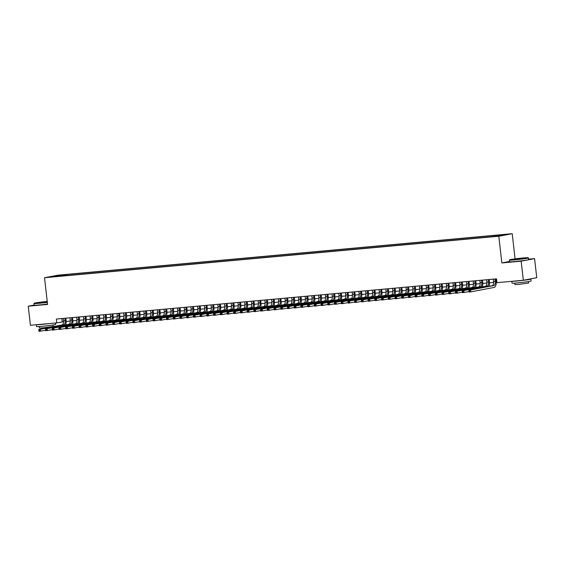 <?xml version="1.0" encoding="UTF-8"?>
<svg xmlns="http://www.w3.org/2000/svg" width="565" height="565" viewBox="0 0 565 565"><rect width="100%" height="100%" fill="white"/><g stroke="black" fill="none" stroke-linecap="round" stroke-linejoin="round"><path stroke-width="0.85" d="M50.808 277.069L54.417 276.568L50.808 277.069M512.215 233.684L57.941 275.169L44.529 277.733L498.803 236.241L512.215 233.684L515.082 258.876M509.552 261.475L501.847 262.944L521.163 261.178L534.575 258.622L528.628 259.166M534.575 258.622L536.75 277.69L523.338 280.254L521.163 261.178M523.338 280.254L496.96 282.662L496.529 278.849L56.366 319.041L56.797 322.862L63.541 321.704M497.355 236.057L492.383 236.679L497.377 236.227M58.711 276.292L490.138 236.89L500.067 235.732L505.576 234.68L498.182 235.358L500.724 234.878L66.606 274.519L64.071 275.007L63.796 275.833M58.562 276.059L51.168 276.73L64.071 275.007M34.133 305.072L28.25 306.195L30.425 325.271L56.797 322.862M28.25 306.195L47.573 304.429L44.529 277.733M501.847 262.944L498.803 236.241M66.147 321.464L70.265 321.089M72.871 320.849L76.981 320.475M79.587 320.235L83.705 319.861M86.311 319.621L90.421 319.246M93.034 319.006L97.145 318.632M99.751 318.399L103.861 318.017M106.474 317.784L110.585 317.41M113.191 317.17L117.301 316.796M119.914 316.555L124.025 316.181M126.631 315.941L130.741 315.567M133.354 315.327L137.464 314.952M140.071 314.712L144.181 314.338M146.794 314.098L150.904 313.723M153.511 313.483L157.621 313.109M160.234 312.876L164.344 312.494M166.95 312.261L171.068 311.88M173.674 311.647L177.784 311.273M180.39 311.033L184.508 310.658M187.114 310.418L191.224 310.044M193.83 309.804L197.948 309.429M200.554 309.189L204.664 308.815M207.27 308.575L211.388 308.2M213.994 307.96L218.104 307.586M220.71 307.346L224.828 306.972M227.434 306.738L231.544 306.357M234.15 306.124L238.268 305.743M240.874 305.51L244.984 305.135M247.59 304.895L251.708 304.521M254.314 304.281L258.424 303.906M261.03 303.666L265.147 303.292M267.754 303.052L271.864 302.678M274.47 302.437L278.587 302.063M281.193 301.823L285.304 301.449M287.91 301.209L292.027 300.834M294.633 300.601L298.744 300.22M301.35 299.987L305.467 299.605M308.073 299.372L312.184 298.998M314.79 298.758L318.907 298.384M321.513 298.143L325.624 297.769M328.23 297.529L332.347 297.155M334.953 296.915L339.064 296.54M341.67 296.3L345.787 295.926M348.393 295.686L352.504 295.311M355.11 295.071L359.227 294.697M361.833 294.464L365.943 294.082M368.55 293.849L372.667 293.468M375.273 293.235L379.383 292.861M381.989 292.621L386.107 292.246M388.713 292.006L392.823 291.632M395.429 291.392L399.547 291.017M402.153 290.777L406.263 290.403M408.869 290.163L412.987 289.788M415.593 289.548L419.703 289.174M422.309 288.934L426.427 288.56M429.033 288.327L433.143 287.945M435.749 287.712L439.867 287.331M442.473 287.098L446.583 286.723M449.189 286.483L453.307 286.109M455.913 285.869L460.023 285.495M462.636 285.254L466.747 284.88M469.353 284.64L473.463 284.266M476.076 284.026L480.186 283.651M482.793 283.411L486.903 283.037M489.516 282.797L493.626 282.422M496.232 282.189L496.903 282.126M61.86 318.54L62.235 321.824M497.998 235.923L498.182 235.358M66.727 275.565L66.606 274.519M56.677 275.678L56.945 276.2M493.302 279.138L493.577 281.511A3.842 1.836 -95.2 0 1 492.2 285.671L468.837 290.128L470.511 289.979L470.73 291.886L494.093 287.43A5.763 2.754 84.8 0 0 496.162 281.186L495.901 278.905M494.982 278.99L495.258 281.363A3.842 1.836 -95.2 0 1 493.874 285.523L470.511 289.979L468.929 290.749L469.021 291.512L469.692 291.448L469.607 290.685M469.692 291.448L470.73 291.886L469.049 292.034L468.929 290.749M469.049 292.034L469.021 291.512M514.496 259.632A9.372 0.381 -6.5 0 0 523.875 258.551A9.372 0.381 -6.5 0 0 528.226 257.718A9.372 0.381 -6.5 0 0 523.338 257.944A9.372 0.381 -6.5 0 0 509.609 259.836A9.372 0.381 -6.5 0 0 514.496 259.632M528.226 257.718L528.48 257.915A9.605 0.396 173.5 0 1 528.487 257.93A9.605 0.396 173.5 0 1 514.411 259.886A9.605 0.396 173.5 0 1 509.397 260.105A9.605 0.396 173.5 0 1 509.404 260.091L509.609 259.836M516.707 259.215L523.571 258.269L516.707 259.215M522.512 258.502L515.351 259.321M529.878 279.004A9.605 0.396 173.5 0 1 530.895 279.061L531.114 280.974A9.605 0.396 173.5 0 1 517.039 282.924A9.605 0.396 173.5 0 1 512.024 283.143L511.812 281.306M530.895 279.061A9.605 0.396 173.5 0 1 516.82 281.017A9.605 0.396 173.5 0 1 511.961 281.292M528.473 281.547L528.642 283.03L518.508 284.435L514.899 284.598L514.729 283.114M528.487 257.93L528.678 259.61A9.605 0.396 173.5 0 1 514.602 261.56A9.605 0.396 173.5 0 1 509.588 261.786L509.397 260.105M47.227 301.428A9.372 0.381 -6.5 0 0 34.168 303.257A9.372 0.381 -6.5 0 0 39.056 303.052A9.372 0.381 -6.5 0 0 47.305 302.127M47.333 302.367A9.605 0.396 173.5 0 1 38.971 303.306A9.605 0.396 173.5 0 1 33.956 303.525A9.605 0.396 173.5 0 1 33.964 303.511L34.147 305.206A9.605 0.396 173.5 0 0 39.162 304.98A9.605 0.396 173.5 0 0 47.524 304.048M47.283 301.894L38.823 302.748L47.255 301.668M47.072 301.922L39.903 302.741M55.511 322.975L55.674 324.395A9.605 0.396 173.5 0 1 41.598 326.344A9.605 0.396 173.5 0 1 36.584 326.57L36.372 324.727M49.635 323.512A9.605 0.396 173.5 0 1 41.379 324.437A9.605 0.396 173.5 0 1 36.52 324.713M53.032 324.967L53.195 326.45L43.06 327.855L39.451 328.018L39.289 326.535M486.585 279.753L486.853 282.126A3.842 1.836 -95.2 0 1 485.476 286.286L462.114 290.742L463.794 290.594L464.013 292.501L468.992 291.547M488.266 279.597L488.534 281.97A3.842 1.836 -95.2 0 1 487.157 286.137L463.794 290.594L462.212 291.363L462.297 292.126L462.968 292.063L462.883 291.3M489 286.286A5.763 2.754 84.8 0 0 489.438 281.801L489.184 279.52M462.968 292.063L464.013 292.501L462.332 292.649L462.212 291.363M462.332 292.649L462.297 292.126M479.862 280.367L480.137 282.74A3.842 1.836 -95.2 0 1 478.76 286.9L455.39 291.356L457.071 291.208L457.29 293.115L462.276 292.162M481.542 280.212L481.818 282.585A3.842 1.836 -95.2 0 1 480.434 286.745L457.071 291.208L455.489 291.971L455.581 292.734L456.252 292.677L456.167 291.914M482.284 286.9A5.763 2.754 84.8 0 0 482.722 282.415L482.461 280.127M456.252 292.677L457.29 293.115L455.609 293.263L455.489 291.971M455.609 293.263L455.581 292.734M473.145 280.982L473.414 283.355A3.842 1.836 -95.2 0 1 472.036 287.514L448.674 291.971L450.354 291.815L450.573 293.722L455.552 292.776M474.826 280.826L475.094 283.199A3.842 1.836 -95.2 0 1 473.717 287.359L450.354 291.815L448.772 292.585L448.857 293.348L449.528 293.291L449.443 292.529M475.561 287.507A5.763 2.754 84.8 0 0 475.998 283.03L475.744 280.741M449.528 293.291L450.573 293.722L448.893 293.878L448.772 292.585M448.893 293.878L448.857 293.348M466.422 281.596L466.697 283.969A3.842 1.836 -95.2 0 1 465.32 288.129L441.95 292.585L443.631 292.43L443.85 294.337L448.836 293.39M468.103 281.441L468.378 283.814A3.842 1.836 -95.2 0 1 466.994 287.973L443.631 292.43L442.049 293.2L442.141 293.962L442.812 293.906L442.72 293.143M468.844 288.122A5.763 2.754 84.8 0 0 469.282 283.644L469.021 281.356M442.812 293.906L443.85 294.337L442.169 294.492L442.049 293.2M442.169 294.492L442.141 293.962M459.705 282.21L459.974 284.583A3.842 1.836 -95.2 0 1 458.596 288.743L435.234 293.2L436.915 293.044L437.133 294.951L442.113 294.005M461.386 282.055L461.654 284.428A3.842 1.836 -95.2 0 1 460.277 288.588L436.915 293.044L435.333 293.814L435.417 294.577L436.088 294.513L436.003 293.751M462.121 288.736A5.763 2.754 84.8 0 0 462.558 284.259L462.297 281.97M436.088 294.513L437.133 294.951L435.453 295.107L435.333 293.814M435.453 295.107L435.417 294.577M452.982 282.825L453.257 285.198A3.842 1.836 -95.2 0 1 451.88 289.358L428.51 293.814L430.191 293.659L430.41 295.566L435.396 294.619M454.663 282.67L454.938 285.043A3.842 1.836 -95.2 0 1 453.554 289.202L430.191 293.659L428.609 294.429L428.701 295.191L429.372 295.128L429.28 294.365M455.404 289.351A5.763 2.754 84.8 0 0 455.842 284.873L455.581 282.585M429.372 295.128L430.41 295.566L428.729 295.721L428.609 294.429M428.729 295.721L428.701 295.191M446.265 283.439L446.534 285.812A3.842 1.836 -95.2 0 1 445.156 289.972L421.794 294.429L423.475 294.273L423.693 296.18L428.673 295.227M447.946 283.284L448.215 285.657A3.842 1.836 -95.2 0 1 446.837 289.817L423.475 294.273L421.893 295.043L421.977 295.806L422.648 295.742L422.564 294.979M448.681 289.965A5.763 2.754 84.8 0 0 449.118 285.48L448.857 283.199M422.648 295.742L423.693 296.18L422.013 296.335L421.893 295.043M422.013 296.335L421.977 295.806M439.542 284.047L439.817 286.427A3.842 1.836 -95.2 0 1 438.44 290.587L415.07 295.043L416.751 294.888L416.97 296.795L421.956 295.841M441.223 283.898L441.491 286.271A3.842 1.836 -95.2 0 1 440.114 290.431L416.751 294.888L415.169 295.657L415.261 296.42L415.932 296.357L415.84 295.594M441.964 290.579A5.763 2.754 84.8 0 0 442.402 286.095L442.141 283.814M415.932 296.357L416.97 296.795L415.289 296.95L415.169 295.657M415.289 296.95L415.261 296.42M432.825 284.661L433.094 287.034A3.842 1.836 -95.2 0 1 431.716 291.194L408.354 295.657L410.035 295.502L410.254 297.409L415.233 296.456M434.506 284.513L434.775 286.886A3.842 1.836 -95.2 0 1 433.397 291.046L410.035 295.502L408.453 296.272L408.537 297.035L409.208 296.971L409.124 296.208M435.241 291.194A5.763 2.754 84.8 0 0 435.679 286.709L435.417 284.428M409.208 296.971L410.254 297.409L408.573 297.564L408.453 296.272M408.573 297.564L408.537 297.035M426.102 285.276L426.377 287.649A3.842 1.836 -95.2 0 1 424.993 291.808L401.63 296.265L403.311 296.116L403.53 298.023L408.516 297.07M427.783 285.127L428.051 287.5A3.842 1.836 -95.2 0 1 426.674 291.66L403.311 296.116L401.729 296.886L401.821 297.649L402.492 297.586L402.4 296.823M428.524 291.808A5.763 2.754 84.8 0 0 428.962 287.324L428.701 285.043M402.492 297.586L403.53 298.023L401.849 298.172L401.729 296.886M401.849 298.172L401.821 297.649M419.385 285.89L419.654 288.263A3.842 1.836 -95.2 0 1 418.277 292.423L394.914 296.879L396.595 296.731L396.814 298.638L401.793 297.684M421.066 285.735L421.335 288.108A3.842 1.836 -95.2 0 1 419.957 292.274L396.595 296.731L395.013 297.501L395.097 298.264L395.768 298.2L395.684 297.437M421.801 292.423A5.763 2.754 84.8 0 0 422.239 287.938L421.977 285.657M395.768 298.2L396.814 298.638L395.133 298.786L395.013 297.501M395.133 298.786L395.097 298.264M412.662 286.504L412.937 288.877A3.842 1.836 -95.2 0 1 411.553 293.037L388.19 297.494L389.871 297.345L390.09 299.252L395.076 298.299M414.343 286.349L414.611 288.722A3.842 1.836 -95.2 0 1 413.234 292.882L389.871 297.345L388.289 298.108L388.381 298.871L389.052 298.814L388.96 298.052M415.084 293.037A5.763 2.754 84.8 0 0 415.522 288.553L415.261 286.264M389.052 298.814L390.09 299.252L388.409 299.401L388.289 298.108M388.409 299.401L388.381 298.871M405.945 287.119L406.214 289.492A3.842 1.836 -95.2 0 1 404.837 293.652L381.474 298.108L383.155 297.953L383.374 299.86L388.353 298.913M407.626 286.964L407.895 289.337A3.842 1.836 -95.2 0 1 406.518 293.496L383.155 297.953L381.573 298.723L381.658 299.485L382.328 299.429L382.244 298.666M408.361 293.645A5.763 2.754 84.8 0 0 408.799 289.167L408.537 286.879M382.328 299.429L383.374 299.86L381.693 300.015L381.573 298.723M381.693 300.015L381.658 299.485M399.222 287.733L399.497 290.106A3.842 1.836 -95.2 0 1 398.113 294.266L374.75 298.723L376.431 298.567L376.65 300.474L381.636 299.528M400.903 287.578L401.171 289.951A3.842 1.836 -95.2 0 1 399.794 294.111L376.431 298.567L374.849 299.337L374.941 300.1L375.612 300.043L375.52 299.281M401.644 294.259A5.763 2.754 84.8 0 0 402.082 289.781L401.821 287.493M375.612 300.043L376.65 300.474L374.969 300.629L374.849 299.337M374.969 300.629L374.941 300.1M392.506 288.348L392.774 290.721A3.842 1.836 -95.2 0 1 391.397 294.881L368.034 299.337L369.715 299.182L369.934 301.089L374.913 300.142M394.186 288.192L394.455 290.565A3.842 1.836 -95.2 0 1 393.078 294.725L369.715 299.182L368.133 299.951L368.218 300.714L368.889 300.651L368.804 299.888M394.921 294.873A5.763 2.754 84.8 0 0 395.359 290.396L395.097 288.108M368.889 300.651L369.934 301.089L368.253 301.244L368.133 299.951M368.253 301.244L368.218 300.714M385.782 288.962L386.057 291.335A3.842 1.836 -95.2 0 1 384.673 295.495L361.31 299.951L362.991 299.796L363.21 301.703L368.196 300.757M387.463 288.807L387.731 291.18A3.842 1.836 -95.2 0 1 386.354 295.34L362.991 299.796L361.409 300.566L361.501 301.329L362.172 301.265L362.08 300.502M388.204 295.488A5.763 2.754 84.8 0 0 388.642 291.003L388.381 288.722M362.172 301.265L363.21 301.703L361.529 301.858L361.409 300.566M361.529 301.858L361.501 301.329M379.066 289.577L379.334 291.95A3.842 1.836 -95.2 0 1 377.957 296.109L354.594 300.566L356.275 300.411L356.494 302.317L361.473 301.364M380.746 289.421L381.015 291.794A3.842 1.836 -95.2 0 1 379.638 295.954L356.275 300.411L354.693 301.18L354.778 301.943L355.449 301.88L355.364 301.117M381.481 296.102A5.763 2.754 84.8 0 0 381.919 291.618L381.658 289.337M355.449 301.88L356.494 302.317L354.813 302.473L354.693 301.18M354.813 302.473L354.778 301.943M372.342 290.184L372.618 292.557A3.842 1.836 -95.2 0 1 371.233 296.724L347.871 301.18L349.551 301.025L349.77 302.932L354.756 301.978M374.023 290.036L374.291 292.409A3.842 1.836 -95.2 0 1 372.914 296.569L349.551 301.025L347.969 301.795L348.061 302.558L348.732 302.494L348.64 301.731M374.764 296.717A5.763 2.754 84.8 0 0 375.202 292.232L374.941 289.951M348.732 302.494L349.77 302.932L348.089 303.087L347.969 301.795M348.089 303.087L348.061 302.558M365.626 290.798L365.894 293.171A3.842 1.836 -95.2 0 1 364.517 297.331L341.154 301.795L342.835 301.639L343.047 303.546L348.033 302.593M367.307 290.65L367.575 293.023A3.842 1.836 -95.2 0 1 366.198 297.183L342.835 301.639L341.253 302.409L341.338 303.172L342.009 303.108L341.924 302.346M368.041 297.331A5.763 2.754 84.8 0 0 368.479 292.847L368.218 290.565M342.009 303.108L343.047 303.546L341.373 303.702L341.253 302.409M341.373 303.702L341.338 303.172M358.902 291.413L359.171 293.786A3.842 1.836 -95.2 0 1 357.793 297.946L334.431 302.402L336.111 302.254L336.33 304.161L341.317 303.207M360.583 291.265L360.851 293.638A3.842 1.836 -95.2 0 1 359.474 297.797L336.111 302.254L334.529 303.024L334.621 303.786L335.292 303.723L335.2 302.96M361.325 297.946A5.763 2.754 84.8 0 0 361.762 293.461L361.501 291.18M335.292 303.723L336.33 304.161L334.649 304.309L334.529 303.024M334.649 304.309L334.621 303.786M352.186 292.027L352.454 294.4A3.842 1.836 -95.2 0 1 351.077 298.56L327.714 303.017L329.395 302.868L329.607 304.775L334.593 303.822M353.867 291.872L354.135 294.245A3.842 1.836 -95.2 0 1 352.758 298.412L329.395 302.868L327.813 303.638L327.898 304.401L328.569 304.337L328.484 303.575M354.601 298.56A5.763 2.754 84.8 0 0 355.039 294.075L354.778 291.794M328.569 304.337L329.607 304.775L327.933 304.923L327.813 303.638M327.933 304.923L327.898 304.401M345.462 292.642L345.731 295.015A3.842 1.836 -95.2 0 1 344.353 299.175L320.991 303.631L322.672 303.483L322.89 305.39L327.877 304.436M347.143 292.486L347.411 294.859A3.842 1.836 -95.2 0 1 346.034 299.019L322.672 303.483L321.089 304.245L321.174 305.008L321.852 304.952L321.76 304.189M347.885 299.175A5.763 2.754 84.8 0 0 348.322 294.69L348.061 292.402M321.852 304.952L322.89 305.39L321.21 305.538L321.089 304.245M321.21 305.538L321.174 305.008M338.746 293.256L339.014 295.629A3.842 1.836 -95.2 0 1 337.637 299.789L314.274 304.245L315.955 304.09L316.167 305.997L321.153 305.051M340.427 293.101L340.695 295.474A3.842 1.836 -95.2 0 1 339.318 299.634L315.955 304.09L314.373 304.86L314.458 305.623L315.129 305.566L315.044 304.803M341.161 299.782A5.763 2.754 84.8 0 0 341.599 295.304L341.338 293.016M315.129 305.566L316.167 305.997L314.493 306.152L314.373 304.86M314.493 306.152L314.458 305.623M332.022 293.871L332.291 296.244A3.842 1.836 -95.2 0 1 330.913 300.403L307.551 304.86L309.232 304.704L309.451 306.611L314.437 305.665M333.703 293.715L333.971 296.088A3.842 1.836 -95.2 0 1 332.594 300.248L309.232 304.704L307.65 305.474L307.734 306.237L308.412 306.181L308.321 305.418M334.445 300.396A5.763 2.754 84.8 0 0 334.883 295.919L334.621 293.63M308.412 306.181L309.451 306.611L307.77 306.767L307.65 305.474M307.77 306.767L307.734 306.237M325.306 294.485L325.574 296.858A3.842 1.836 -95.2 0 1 324.197 301.018L300.834 305.474L302.515 305.319L302.727 307.226L307.713 306.279M326.987 294.33L327.255 296.703A3.842 1.836 -95.2 0 1 325.878 300.863L302.515 305.319L300.933 306.089L301.018 306.852L301.689 306.788L301.604 306.025M327.721 301.011A5.763 2.754 84.8 0 0 328.159 296.533L327.898 294.245M301.689 306.788L302.727 307.226L301.053 307.381L300.933 306.089M301.053 307.381L301.018 306.852M318.582 295.099L318.851 297.473A3.842 1.836 -95.2 0 1 317.474 301.632L294.111 306.089L295.792 305.933L296.011 307.84L300.997 306.894M320.263 294.944L320.532 297.317A3.842 1.836 -95.2 0 1 319.154 301.477L295.792 305.933L294.21 306.703L294.294 307.466L294.972 307.402L294.881 306.64M321.005 301.625A5.763 2.754 84.8 0 0 321.443 297.141L321.181 294.859M294.972 307.402L296.011 307.84L294.33 307.996L294.21 306.703M294.33 307.996L294.294 307.466M311.866 295.714L312.134 298.087A3.842 1.836 -95.2 0 1 310.757 302.247L287.394 306.703L289.075 306.548L289.287 308.455L294.273 307.501M313.547 295.559L313.815 297.932A3.842 1.836 -95.2 0 1 312.438 302.091L289.075 306.548L287.493 307.318L287.578 308.08L288.249 308.017L288.164 307.254M314.281 302.24A5.763 2.754 84.8 0 0 314.719 297.755L314.458 295.474M288.249 308.017L289.287 308.455L287.613 308.61L287.493 307.318M287.613 308.61L287.578 308.08M305.142 296.321L305.411 298.694A3.842 1.836 -95.2 0 1 304.034 302.861L280.671 307.318L282.352 307.162L282.571 309.069L287.557 308.116M306.823 296.173L307.092 298.546A3.842 1.836 -95.2 0 1 305.714 302.706L282.352 307.162L280.77 307.932L280.854 308.695L281.532 308.631L281.441 307.869M307.565 302.854A5.763 2.754 84.8 0 0 308.003 298.369L307.741 296.088M281.532 308.631L282.571 309.069L280.89 309.224L280.77 307.932M280.89 309.224L280.854 308.695M298.426 296.936L298.694 299.309A3.842 1.836 -95.2 0 1 297.317 303.469L273.954 307.932L275.635 307.777L275.847 309.684L280.833 308.73M300.107 296.787L300.375 299.16A3.842 1.836 -95.2 0 1 298.998 303.32L275.635 307.777L274.053 308.547L274.138 309.309L274.809 309.246L274.724 308.483M300.841 303.469A5.763 2.754 84.8 0 0 301.279 298.984L301.018 296.703M274.809 309.246L275.847 309.684L274.173 309.839L274.053 308.547M274.173 309.839L274.138 309.309M291.702 297.55L291.971 299.923A3.842 1.836 -95.2 0 1 290.594 304.083L267.231 308.539L268.912 308.391L269.131 310.298L274.117 309.345M293.383 297.402L293.652 299.775A3.842 1.836 -95.2 0 1 292.274 303.935L268.912 308.391L267.33 309.161L267.415 309.924L268.093 309.86L268.001 309.097M294.125 304.083A5.763 2.754 84.8 0 0 294.563 299.598L294.301 297.317M268.093 309.86L269.131 310.298L267.45 310.446L267.33 309.161M267.45 310.446L267.415 309.924M284.986 298.165L285.254 300.538A3.842 1.836 -95.2 0 1 283.877 304.697L260.514 309.154L262.195 309.006L262.407 310.912L267.393 309.959M286.66 298.009L286.935 300.382A3.842 1.836 -95.2 0 1 285.558 304.549L262.195 309.006L260.613 309.775L260.698 310.538L261.369 310.475L261.284 309.712M287.401 304.697A5.763 2.754 84.8 0 0 287.839 300.213L287.578 297.932M261.369 310.475L262.407 310.912L260.726 311.061L260.613 309.775M260.726 311.061L260.698 310.538M278.263 298.779L278.531 301.152A3.842 1.836 -95.2 0 1 277.154 305.312L253.791 309.768L255.472 309.613L255.691 311.527L260.677 310.573M279.943 298.624L280.212 300.997A3.842 1.836 -95.2 0 1 278.835 305.156L255.472 309.613L253.89 310.383L253.975 311.146L254.653 311.089L254.561 310.326M280.685 305.305A5.763 2.754 84.8 0 0 281.123 300.827L280.862 298.539M254.653 311.089L255.691 311.527L254.01 311.675L253.89 310.383M254.01 311.675L253.975 311.146M271.546 299.394L271.814 301.767A3.842 1.836 -95.2 0 1 270.437 305.926L247.075 310.383L248.755 310.227L248.967 312.134L253.953 311.188M273.22 299.238L273.495 301.611A3.842 1.836 -95.2 0 1 272.118 305.771L248.755 310.227L247.173 310.997L247.258 311.76L247.929 311.703L247.844 310.941M273.961 305.919A5.763 2.754 84.8 0 0 274.399 301.442L274.138 299.153M247.929 311.703L248.967 312.134L247.286 312.29L247.173 310.997M247.286 312.29L247.258 311.76M264.823 300.008L265.091 302.381A3.842 1.836 -95.2 0 1 263.714 306.541L240.351 310.997L242.032 310.842L242.251 312.749L247.237 311.802M266.503 299.853L266.772 302.226A3.842 1.836 -95.2 0 1 265.395 306.385L242.032 310.842L240.45 311.612L240.535 312.374L241.213 312.318L241.121 311.555M267.245 306.534A5.763 2.754 84.8 0 0 267.683 302.056L267.422 299.768M241.213 312.318L242.251 312.749L240.57 312.904L240.45 311.612M240.57 312.904L240.535 312.374M258.106 300.622L258.375 302.995A3.842 1.836 -95.2 0 1 256.997 307.155L233.635 311.612L235.315 311.456L235.527 313.363L240.513 312.417M259.78 300.467L260.055 302.84A3.842 1.836 -95.2 0 1 258.678 307L235.315 311.456L233.733 312.226L233.818 312.989L234.489 312.925L234.404 312.163M260.522 307.148A5.763 2.754 84.8 0 0 260.959 302.671L260.698 300.382M234.489 312.925L235.527 313.363L233.846 313.519L233.733 312.226M233.846 313.519L233.818 312.989M251.383 301.237L251.651 303.61A3.842 1.836 -95.2 0 1 250.274 307.77L226.911 312.226L228.592 312.071L228.811 313.978L233.797 313.031M253.064 301.081L253.332 303.454A3.842 1.836 -95.2 0 1 251.955 307.614L228.592 312.071L227.01 312.841L227.095 313.603L227.773 313.54L227.681 312.777M253.805 307.763A5.763 2.754 84.8 0 0 254.243 303.278L253.982 300.997M227.773 313.54L228.811 313.978L227.13 314.133L227.01 312.841M227.13 314.133L227.095 313.603M244.666 301.851L244.935 304.224A3.842 1.836 -95.2 0 1 243.557 308.384L220.195 312.841L221.876 312.685L222.087 314.592L227.073 313.639M246.34 301.696L246.615 304.069A3.842 1.836 -95.2 0 1 245.238 308.229L221.876 312.685L220.294 313.455L220.378 314.218L221.049 314.154L220.964 313.391M247.082 308.377A5.763 2.754 84.8 0 0 247.519 303.892L247.258 301.611M221.049 314.154L222.087 314.592L220.406 314.747L220.294 313.455M220.406 314.747L220.378 314.218M237.943 302.459L238.211 304.832A3.842 1.836 -95.2 0 1 236.834 308.998L213.471 313.455L215.152 313.3L215.371 315.206L220.357 314.253M239.624 302.31L239.892 304.683A3.842 1.836 -95.2 0 1 238.515 308.843L215.152 313.3L213.57 314.069L213.655 314.832L214.326 314.769L214.241 314.006M240.365 308.991A5.763 2.754 84.8 0 0 240.803 304.507L240.542 302.226M214.326 314.769L215.371 315.206L213.69 315.362L213.57 314.069M213.69 315.362L213.655 314.832M231.226 303.073L231.495 305.446A3.842 1.836 -95.2 0 1 230.117 309.606L206.755 314.069L208.436 313.914L208.647 315.821L213.634 314.867M232.9 302.925L233.176 305.298A3.842 1.836 -95.2 0 1 231.798 309.458L208.436 313.914L206.854 314.684L206.938 315.447L207.609 315.383L207.524 314.62M233.642 309.606A5.763 2.754 84.8 0 0 234.08 305.121L233.818 302.84M207.609 315.383L208.647 315.821L206.967 315.976L206.854 314.684M206.967 315.976L206.938 315.447M224.503 303.688L224.771 306.061A3.842 1.836 -95.2 0 1 223.394 310.22L200.031 314.677L201.712 314.528L201.931 316.435L206.917 315.482M226.184 303.539L226.452 305.912A3.842 1.836 -95.2 0 1 225.075 310.072L201.712 314.528L200.13 315.298L200.215 316.061L200.886 315.997L200.801 315.235M226.925 310.22A5.763 2.754 84.8 0 0 227.363 305.736L227.102 303.454M200.886 315.997L201.931 316.435L200.25 316.584L200.13 315.298M200.25 316.584L200.215 316.061M217.786 304.302L218.055 306.675A3.842 1.836 -95.2 0 1 216.678 310.835L193.315 315.291L194.996 315.143L195.208 317.05L200.194 316.096M219.46 304.147L219.736 306.52A3.842 1.836 -95.2 0 1 218.358 310.686L194.996 315.143L193.414 315.913L193.498 316.675L194.169 316.612L194.085 315.849M220.202 310.835A5.763 2.754 84.8 0 0 220.64 306.35L220.378 304.069M194.169 316.612L195.208 317.05L193.527 317.198L193.414 315.913M193.527 317.198L193.498 316.675M211.063 304.916L211.331 307.289A3.842 1.836 -95.2 0 1 209.954 311.449L186.591 315.906L188.272 315.75L188.491 317.664L193.47 316.711M212.744 304.761L213.012 307.134A3.842 1.836 -95.2 0 1 211.635 311.294L188.272 315.75L186.69 316.52L186.775 317.283L187.446 317.226L187.361 316.464M213.485 311.442A5.763 2.754 84.8 0 0 213.916 306.964L213.662 304.676M187.446 317.226L188.491 317.664L186.81 317.812L186.69 316.52M186.81 317.812L186.775 317.283M204.346 305.531L204.615 307.904A3.842 1.836 -95.2 0 1 203.238 312.064L179.875 316.52L181.549 316.365L181.768 318.272L186.754 317.325M206.02 305.375L206.296 307.748A3.842 1.836 -95.2 0 1 204.918 311.908L181.549 316.365L179.967 317.135L180.058 317.897L180.729 317.841L180.645 317.078M206.762 312.057A5.763 2.754 84.8 0 0 207.2 307.579L206.938 305.291M180.729 317.841L181.768 318.272L180.087 318.427L179.967 317.135M180.087 318.427L180.058 317.897M197.623 306.145L197.891 308.518A3.842 1.836 -95.2 0 1 196.514 312.678L173.151 317.135L174.832 316.979L175.051 318.886L180.03 317.94M199.304 305.99L199.572 308.363A3.842 1.836 -95.2 0 1 198.195 312.523L174.832 316.979L173.25 317.749L173.335 318.512L174.006 318.455L173.921 317.692M200.045 312.671A5.763 2.754 84.8 0 0 200.476 308.193L200.222 305.905M174.006 318.455L175.051 318.886L173.37 319.041L173.25 317.749M173.37 319.041L173.335 318.512M190.899 306.76L191.175 309.133A3.842 1.836 -95.2 0 1 189.798 313.293L166.435 317.749L168.109 317.594L168.328 319.5L173.314 318.554M192.58 306.604L192.856 308.977A3.842 1.836 -95.2 0 1 191.479 313.137L168.109 317.594L166.527 318.363L166.619 319.126L167.289 319.063L167.205 318.3M193.322 313.285A5.763 2.754 84.8 0 0 193.76 308.808L193.498 306.52M167.289 319.063L168.328 319.5L166.647 319.656L166.527 318.363M166.647 319.656L166.619 319.126M184.183 307.374L184.451 309.747A3.842 1.836 -95.2 0 1 183.074 313.907L159.711 318.363L161.392 318.208L161.611 320.115L166.59 319.161M185.864 307.219L186.132 309.592A3.842 1.836 -95.2 0 1 184.755 313.752L161.392 318.208L159.81 318.978L159.895 319.741L160.566 319.677L160.481 318.914M186.605 313.9A5.763 2.754 84.8 0 0 187.036 309.415L186.782 307.134M160.566 319.677L161.611 320.115L159.93 320.27L159.81 318.978M159.93 320.27L159.895 319.741M177.459 307.989L177.735 310.362A3.842 1.836 -95.2 0 1 176.358 314.521L152.995 318.978L154.669 318.822L154.888 320.729L159.874 319.776M179.14 307.833L179.416 310.206A3.842 1.836 -95.2 0 1 178.039 314.366L154.669 318.822L153.087 319.592L153.179 320.355L153.85 320.291L153.765 319.529M179.882 314.514A5.763 2.754 84.8 0 0 180.32 310.03L180.058 307.748M153.85 320.291L154.888 320.729L153.207 320.885L153.087 319.592M153.207 320.885L153.179 320.355M170.743 308.596L171.011 310.969A3.842 1.836 -95.2 0 1 169.634 315.136L146.271 319.592L147.952 319.437L148.171 321.344L153.15 320.39M172.424 308.448L172.692 310.821A3.842 1.836 -95.2 0 1 171.315 314.98L147.952 319.437L146.37 320.207L146.455 320.969L147.126 320.906L147.041 320.143M173.165 315.129A5.763 2.754 84.8 0 0 173.596 310.644L173.342 308.363M147.126 320.906L148.171 321.344L146.49 321.499L146.37 320.207M146.49 321.499L146.455 320.969M164.02 309.21L164.295 311.583A3.842 1.836 -95.2 0 1 162.918 315.743L139.555 320.2L141.229 320.051L141.448 321.958L146.434 321.005M165.7 309.062L165.976 311.435A3.842 1.836 -95.2 0 1 164.599 315.595L141.229 320.051L139.647 320.821L139.739 321.584L140.41 321.52L140.325 320.758M166.442 315.743A5.763 2.754 84.8 0 0 166.88 311.259L166.619 308.977M140.41 321.52L141.448 321.958L139.767 322.114L139.647 320.821M139.767 322.114L139.739 321.584M157.303 309.825L157.571 312.198A3.842 1.836 -95.2 0 1 156.194 316.358L132.832 320.814L134.512 320.666L134.731 322.573L139.71 321.619M158.984 309.669L159.252 312.05A3.842 1.836 -95.2 0 1 157.875 316.209L134.512 320.666L132.93 321.436L133.015 322.198L133.686 322.135L133.601 321.372M159.718 316.358A5.763 2.754 84.8 0 0 160.156 311.873L159.902 309.592M133.686 322.135L134.731 322.573L133.05 322.721L132.93 321.436M133.05 322.721L133.015 322.198M150.58 310.439L150.855 312.812A3.842 1.836 -95.2 0 1 149.478 316.972L126.115 321.429L127.789 321.28L128.008 323.187L132.994 322.234M152.26 310.284L152.536 312.657A3.842 1.836 -95.2 0 1 151.152 316.817L127.789 321.28L126.207 322.05L126.299 322.813L126.97 322.749L126.885 321.986M153.002 316.972A5.763 2.754 84.8 0 0 153.44 312.487L153.179 310.206M126.97 322.749L128.008 323.187L126.327 323.335L126.207 322.05M126.327 323.335L126.299 322.813M143.863 311.054L144.132 313.427A3.842 1.836 -95.2 0 1 142.754 317.587L119.392 322.043L121.072 321.888L121.291 323.802L126.27 322.848M145.544 310.898L145.812 313.271A3.842 1.836 -95.2 0 1 144.435 317.431L121.072 321.888L119.49 322.657L119.575 323.42L120.246 323.364L120.161 322.601M146.279 317.579A5.763 2.754 84.8 0 0 146.716 313.102L146.462 310.814M120.246 323.364L121.291 323.802L119.611 323.95L119.49 322.657M119.611 323.95L119.575 323.42M137.14 311.668L137.415 314.041A3.842 1.836 -95.2 0 1 136.038 318.201L112.675 322.657L114.349 322.502L114.568 324.409L119.554 323.463M138.821 311.513L139.096 313.886A3.842 1.836 -95.2 0 1 137.712 318.046L114.349 322.502L112.767 323.272L112.859 324.035L113.53 323.978L113.445 323.215M139.562 318.194A5.763 2.754 84.8 0 0 140 313.716L139.739 311.428M113.53 323.978L114.568 324.409L112.887 324.564L112.767 323.272M112.887 324.564L112.859 324.035M130.423 312.283L130.692 314.656A3.842 1.836 -95.2 0 1 129.314 318.815L105.952 323.272L107.633 323.116L107.851 325.023L112.831 324.077M132.104 312.127L132.372 314.5A3.842 1.836 -95.2 0 1 130.995 318.66L107.633 323.116L106.05 323.886L106.135 324.649L106.806 324.593L106.721 323.83M132.839 318.808A5.763 2.754 84.8 0 0 133.276 314.331L133.022 312.042M106.806 324.593L107.851 325.023L106.171 325.179L106.05 323.886M106.171 325.179L106.135 324.649M123.7 312.897L123.975 315.27A3.842 1.836 -95.2 0 1 122.598 319.43L99.235 323.886L100.909 323.731L101.128 325.638L106.114 324.691M125.381 312.742L125.656 315.115A3.842 1.836 -95.2 0 1 124.272 319.274L100.909 323.731L99.327 324.501L99.419 325.263L100.09 325.2L100.005 324.437M126.122 319.423A5.763 2.754 84.8 0 0 126.56 314.945L126.299 312.657M100.09 325.2L101.128 325.638L99.447 325.793L99.327 324.501M99.447 325.793L99.419 325.263M116.983 313.511L117.252 315.884A3.842 1.836 -95.2 0 1 115.874 320.044L92.512 324.501L94.193 324.345L94.412 326.252L99.391 325.299M118.664 313.356L118.933 315.729A3.842 1.836 -95.2 0 1 117.555 319.889L94.193 324.345L92.611 325.115L92.695 325.878L93.366 325.814L93.282 325.052M119.399 320.037A5.763 2.754 84.8 0 0 119.837 315.553L119.582 313.271M93.366 325.814L94.412 326.252L92.731 326.408L92.611 325.115M92.731 326.408L92.695 325.878M110.26 314.126L110.535 316.499A3.842 1.836 -95.2 0 1 109.158 320.659L85.788 325.115L87.469 324.96L87.688 326.867L92.674 325.913M111.941 313.971L112.216 316.344A3.842 1.836 -95.2 0 1 110.832 320.503L87.469 324.96L85.887 325.73L85.979 326.492L86.65 326.429L86.565 325.666M112.682 320.652A5.763 2.754 84.8 0 0 113.12 316.167L112.859 313.886M86.65 326.429L87.688 326.867L86.007 327.022L85.887 325.73M86.007 327.022L85.979 326.492M103.543 314.733L103.812 317.106A3.842 1.836 -95.2 0 1 102.434 321.273L79.072 325.73L80.753 325.574L80.972 327.481L85.951 326.528M105.224 314.585L105.493 316.958A3.842 1.836 -95.2 0 1 104.115 321.118L80.753 325.574L79.171 326.344L79.255 327.107L79.926 327.043L79.842 326.28M105.959 321.266A5.763 2.754 84.8 0 0 106.397 316.781L106.142 314.5M79.926 327.043L80.972 327.481L79.291 327.636L79.171 326.344M79.291 327.636L79.255 327.107M96.82 315.348L97.095 317.721A3.842 1.836 -95.2 0 1 95.718 321.881L72.348 326.337L74.029 326.189L74.248 328.096L79.234 327.142M98.501 315.199L98.776 317.572A3.842 1.836 -95.2 0 1 97.392 321.732L74.029 326.189L72.447 326.958L72.539 327.721L73.21 327.658L73.118 326.895M99.242 321.881A5.763 2.754 84.8 0 0 99.68 317.396L99.419 315.115M73.21 327.658L74.248 328.096L72.567 328.251L72.447 326.958M72.567 328.251L72.539 327.721M90.103 315.962L90.372 318.335A3.842 1.836 -95.2 0 1 88.995 322.495L65.632 326.951L67.313 326.803L67.532 328.71L72.511 327.757M91.784 315.807L92.053 318.187A3.842 1.836 -95.2 0 1 90.675 322.347L67.313 326.803L65.731 327.573L65.815 328.336L66.486 328.272L66.402 327.509M92.519 322.495A5.763 2.754 84.8 0 0 92.957 318.01L92.695 315.729M66.486 328.272L67.532 328.71L65.851 328.858L65.731 327.573M65.851 328.858L65.815 328.336M83.38 316.577L83.655 318.95A3.842 1.836 -95.2 0 1 82.278 323.109L58.908 327.566L60.589 327.418L60.808 329.324L65.794 328.371M85.061 316.421L85.336 318.794A3.842 1.836 -95.2 0 1 83.952 322.954L60.589 327.418L59.007 328.187L59.099 328.95L59.77 328.887L59.678 328.124M85.802 323.109A5.763 2.754 84.8 0 0 86.24 318.625L85.979 316.344M59.77 328.887L60.808 329.324L59.127 329.473L59.007 328.187M59.127 329.473L59.099 328.95M76.663 317.191L76.932 319.564A3.842 1.836 -95.2 0 1 75.555 323.724L52.192 328.18L53.873 328.025L54.092 329.939L59.071 328.985M78.344 317.036L78.613 319.409A3.842 1.836 -95.2 0 1 77.236 323.568L53.873 328.025L52.291 328.795L52.376 329.557L53.046 329.501L52.962 328.738M79.079 323.717A5.763 2.754 84.8 0 0 79.517 319.239L79.255 316.951M53.046 329.501L54.092 329.939L52.411 330.087L52.291 328.795M52.411 330.087L52.376 329.557M69.94 317.805L70.215 320.178A3.842 1.836 -95.2 0 1 68.838 324.338L45.468 328.795L47.149 328.639L47.368 330.546L52.354 329.6M71.621 317.65L71.889 320.023A3.842 1.836 -95.2 0 1 70.512 324.183L47.149 328.639L45.567 329.409L45.659 330.172L46.33 330.115L46.238 329.353M72.362 324.331A5.763 2.754 84.8 0 0 72.8 319.854L72.539 317.565M46.33 330.115L47.368 330.546L45.687 330.702L45.567 329.409M45.687 330.702L45.659 330.172M63.224 318.42L63.492 320.793A3.842 1.836 -95.2 0 1 62.115 324.953L38.752 329.409L40.433 329.254L40.652 331.161L45.631 330.214M64.904 318.264L65.173 320.638A3.842 1.836 -95.2 0 1 63.796 324.797L40.433 329.254L38.851 330.024L38.936 330.786L39.607 330.73L39.522 329.967M65.639 324.946A5.763 2.754 84.8 0 0 66.077 320.468L65.815 318.18M39.607 330.73L40.652 331.161L38.971 331.316L38.851 330.024M38.971 331.316L38.936 330.786M495.258 281.363L493.577 281.511M493.874 285.523L492.2 285.671M488.534 281.97L486.853 282.126M487.157 286.137L485.476 286.286M481.818 282.585L480.137 282.74M480.434 286.745L478.76 286.9M475.094 283.199L473.414 283.355M473.717 287.359L472.036 287.514M468.378 283.814L466.697 283.969M466.994 287.973L465.32 288.129M461.654 284.428L459.974 284.583M460.277 288.588L458.596 288.743M454.938 285.043L453.257 285.198M453.554 289.202L451.88 289.358M448.215 285.657L446.534 285.812M446.837 289.817L445.156 289.972M441.491 286.271L439.817 286.427M440.114 290.431L438.44 290.587M434.775 286.886L433.094 287.034M433.397 291.046L431.716 291.194M428.051 287.5L426.377 287.649M426.674 291.66L424.993 291.808M421.335 288.108L419.654 288.263M419.957 292.274L418.277 292.423M414.611 288.722L412.937 288.877M413.234 292.882L411.553 293.037M407.895 289.337L406.214 289.492M406.518 293.496L404.837 293.652M401.171 289.951L399.497 290.106M399.794 294.111L398.113 294.266M394.455 290.565L392.774 290.721M393.078 294.725L391.397 294.881M387.731 291.18L386.057 291.335M386.354 295.34L384.673 295.495M381.015 291.794L379.334 291.95M379.638 295.954L377.957 296.109M374.291 292.409L372.618 292.557M372.914 296.569L371.233 296.724M367.575 293.023L365.894 293.171M366.198 297.183L364.517 297.331M360.851 293.638L359.171 293.786M359.474 297.797L357.793 297.946M354.135 294.245L352.454 294.4M352.758 298.412L351.077 298.56M347.411 294.859L345.731 295.015M346.034 299.019L344.353 299.175M340.695 295.474L339.014 295.629M339.318 299.634L337.637 299.789M333.971 296.088L332.291 296.244M332.594 300.248L330.913 300.403M327.255 296.703L325.574 296.858M325.878 300.863L324.197 301.018M320.532 297.317L318.851 297.473M319.154 301.477L317.474 301.632M313.815 297.932L312.134 298.087M312.438 302.091L310.757 302.247M307.092 298.546L305.411 298.694M305.714 302.706L304.034 302.861M300.375 299.16L298.694 299.309M298.998 303.32L297.317 303.469M293.652 299.775L291.971 299.923M292.274 303.935L290.594 304.083M286.935 300.382L285.254 300.538M285.558 304.549L283.877 304.697M280.212 300.997L278.531 301.152M278.835 305.156L277.154 305.312M273.495 301.611L271.814 301.767M272.118 305.771L270.437 305.926M266.772 302.226L265.091 302.381M265.395 306.385L263.714 306.541M260.055 302.84L258.375 302.995M258.678 307L256.997 307.155M253.332 303.454L251.651 303.61M251.955 307.614L250.274 307.77M246.615 304.069L244.935 304.224M245.238 308.229L243.557 308.384M239.892 304.683L238.211 304.832M238.515 308.843L236.834 308.998M233.176 305.298L231.495 305.446M231.798 309.458L230.117 309.606M226.452 305.912L224.771 306.061M225.075 310.072L223.394 310.22M219.736 306.52L218.055 306.675M218.358 310.686L216.678 310.835M213.012 307.134L211.331 307.289M211.635 311.294L209.954 311.449M206.296 307.748L204.615 307.904M204.918 311.908L203.238 312.064M199.572 308.363L197.891 308.518M198.195 312.523L196.514 312.678M192.856 308.977L191.175 309.133M191.479 313.137L189.798 313.293M186.132 309.592L184.451 309.747M184.755 313.752L183.074 313.907M179.416 310.206L177.735 310.362M178.039 314.366L176.358 314.521M172.692 310.821L171.011 310.969M171.315 314.98L169.634 315.136M165.976 311.435L164.295 311.583M164.599 315.595L162.918 315.743M159.252 312.05L157.571 312.198M157.875 316.209L156.194 316.358M152.536 312.657L150.855 312.812M151.152 316.817L149.478 316.972M145.812 313.271L144.132 313.427M144.435 317.431L142.754 317.587M139.096 313.886L137.415 314.041M137.712 318.046L136.038 318.201M132.372 314.5L130.692 314.656M130.995 318.66L129.314 318.815M125.656 315.115L123.975 315.27M124.272 319.274L122.598 319.43M118.933 315.729L117.252 315.884M117.555 319.889L115.874 320.044M112.216 316.344L110.535 316.499M110.832 320.503L109.158 320.659M105.493 316.958L103.812 317.106M104.115 321.118L102.434 321.273M98.776 317.572L97.095 317.721M97.392 321.732L95.718 321.881M92.053 318.187L90.372 318.335M90.675 322.347L88.995 322.495M85.336 318.794L83.655 318.95M83.952 322.954L82.278 323.109M78.613 319.409L76.932 319.564M77.236 323.568L75.555 323.724M71.889 320.023L70.215 320.178M70.512 324.183L68.838 324.338M65.173 320.638L63.492 320.793M63.796 324.797L62.115 324.953"/></g></svg>

